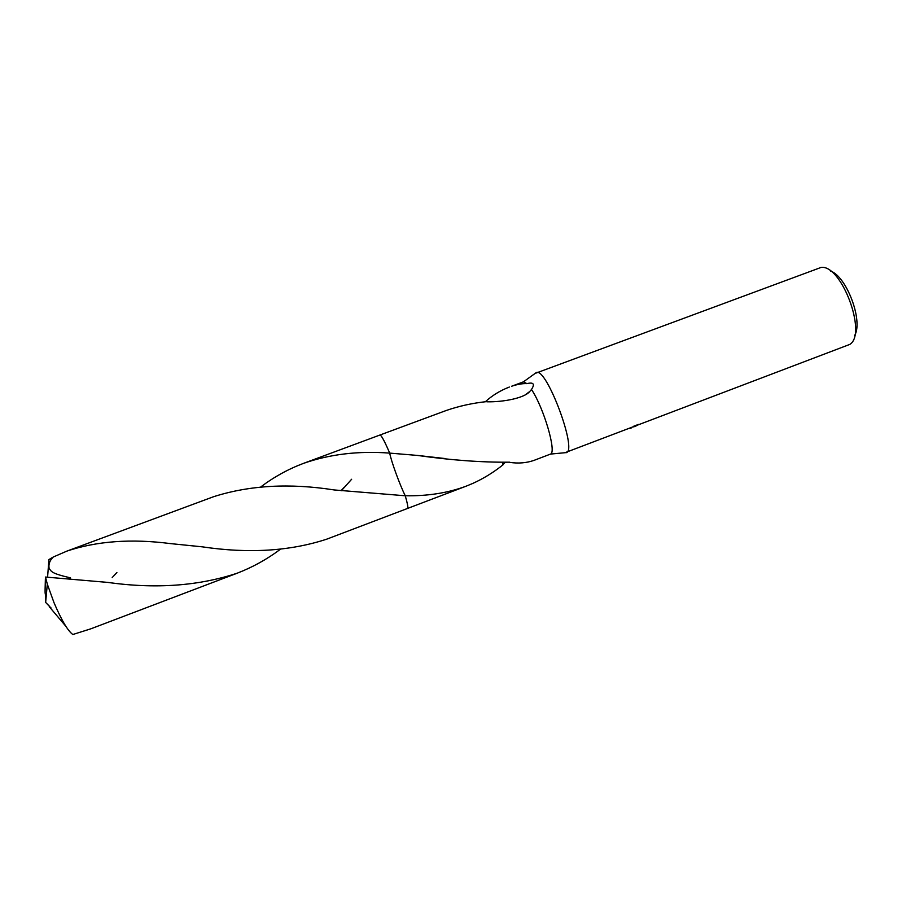 <?xml version="1.0" encoding="UTF-8"?>
<svg xmlns="http://www.w3.org/2000/svg" width="902" height="902" viewBox="0 0 902 902"><rect width="100%" height="100%" fill="white"/><g stroke="black" fill="none" stroke-linecap="round" stroke-linejoin="round"><path stroke-width="1.35" d="M631.558 427.852L629.855 428.439M564.877 452.736L849.797 344.406C867.555 333.887 841.216 263.711 820.91 267.488L535.1 373.428M566.276 452.703L566.535 452.578C577.269 449.636 546.736 368.061 536.543 372.436L536.171 372.526M635.899 426.206L634.343 426.195M854.656 335.51C863.383 320.943 846.583 276.215 830.426 270.983M407.738 508.187C408.132 506.947 407.298 502.809 405.269 495.773L405.257 495.773C399.981 485.355 391.04 460.832 389.72 453.108C384.748 441.608 381.546 435.576 380.092 435.012M407.129 508.378C408.482 509.021 407.862 504.827 405.257 495.773L334.281 489.955C289.824 482.998 249.617 485.242 213.684 496.675L66.996 551.066C97.01 541.053 131.512 538.562 170.489 543.602L202.454 546.86C248.648 553.738 290.072 551.178 326.727 539.17L407.524 508.457C408.313 507.984 407.569 503.756 405.257 495.773C427.582 496.145 447.787 492.988 465.872 486.279L472.749 483.438C483.461 478.59 493.552 472.389 503.012 464.823L502.391 462.41M511.558 386.27C517.398 384.32 522.517 383.44 526.892 383.621L523.419 381.85L511.558 386.27M260.87 486.843C274.005 476.955 288.166 469.153 303.354 463.425C329.715 454.191 358.5 450.752 389.72 453.108L389.732 453.108C385.019 442.194 381.873 436.185 380.294 435.08M303.354 463.425L379.945 435.023C381.253 435.035 384.511 441.067 389.72 453.108L417.4 455.42C450.865 460.189 481.645 462.444 509.765 462.185L509.799 462.388C518.346 463.662 526.407 462.997 533.984 460.392L550.536 454.078C556.85 452.466 543.759 407.625 531.481 389.484L529.812 391.445C524.524 398.075 503.26 402.168 486.854 401.807L486.708 401.604C472.547 403.093 459.05 406.058 446.208 410.5L380.001 435.001M526.892 383.621C533.533 382.042 535.055 383.993 531.481 389.484M633.463 426.375L638.379 424.414M633.441 426.285L633.655 426.894M485.344 401.751C492.244 395.448 500.26 390.532 509.371 387.037M505.221 462.354L502.933 464.541M116.899 572.522L112.198 577.562M280.15 549.442C266.958 559.308 252.65 567.223 237.237 573.176C198.508 586.018 155.37 589.107 107.823 582.41L45.506 577.043L45.371 579.118C44.807 596.774 45.235 591.96 45.438 595.162L45.652 602.423L47.31 584.135L45.506 577.043M47.31 584.135L53.996 602.649C61.505 620.204 67.785 630.836 72.825 634.512L90.854 628.807L237.237 573.176M344.203 487.272L341.057 490.688M68.011 578.532L70.514 577.866C51.042 573.368 51.639 571.597 49.148 568.553C48.347 564.257 49.745 560.401 53.319 556.985L66.996 551.066M389.72 453.108C391.04 460.821 399.981 485.355 405.257 495.773M49.745 606.696L45.652 602.423L49.858 606.674M47.581 577.133L48.922 559.556L53.319 556.985M50.918 607.756L49.317 606.742L65.812 626.236M407.569 508.435L465.872 486.279M550.536 454.078L566.535 452.578M634.489 426.646L634.286 426.06M529.812 391.445L526.058 394.264M523.419 381.85L536.453 372.447M417.4 455.42L444.506 458.475M351.633 479.255L341.362 490.722M199.308 546.533L170.489 543.602"/></g></svg>
